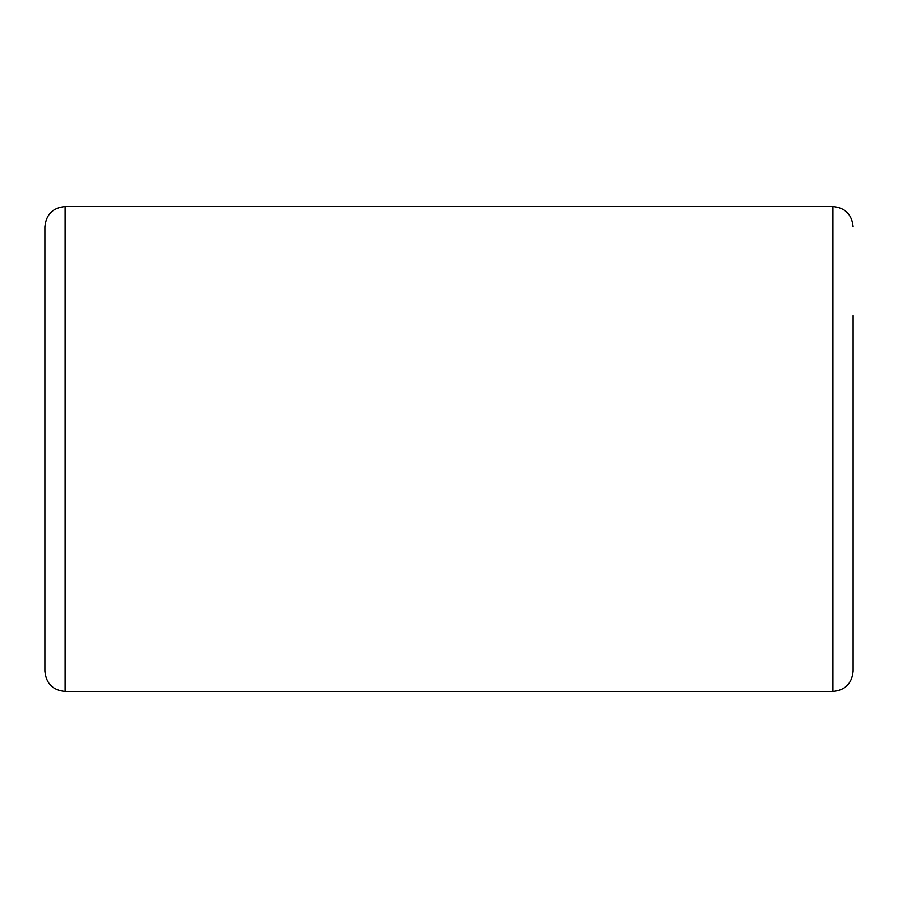 <?xml version="1.0" encoding="UTF-8"?>
<svg xmlns="http://www.w3.org/2000/svg" width="898" height="898" viewBox="0 0 898 898"><rect width="100%" height="100%" fill="white"/><g stroke="black" fill="none" stroke-linecap="round" stroke-linejoin="round"><path stroke-width="1.35" d="M853.1 582.353L853.1 315.647M853.1 449L853.1 671.255L853.1 449M65.105 206.54L65.105 691.46C52.836 690.259 46.101 683.524 44.9 671.255L44.9 226.745C46.101 214.476 52.836 207.741 65.105 206.54L832.895 206.54C845.164 207.741 851.899 214.476 853.1 226.745M65.105 691.46L832.895 691.46L832.895 206.54M832.895 691.46C845.164 690.259 851.899 683.524 853.1 671.255"/></g></svg>
